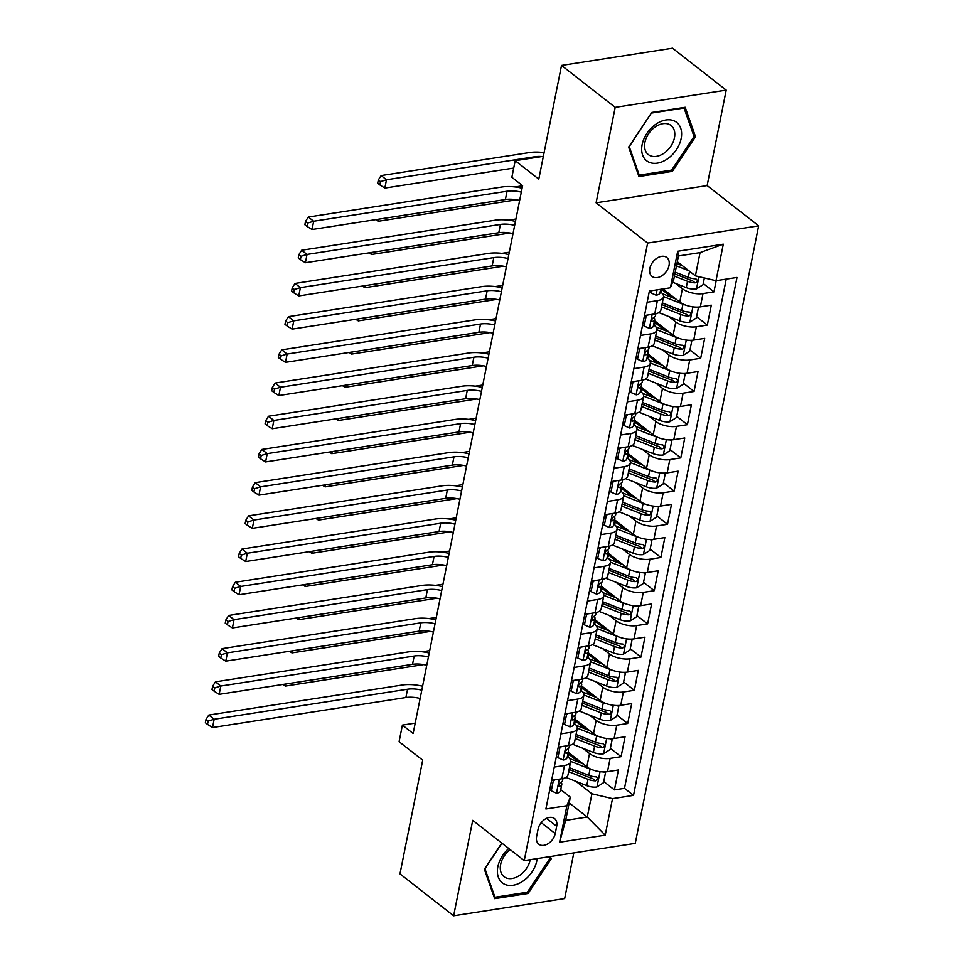 <?xml version="1.0" encoding="UTF-8"?>
<svg xmlns="http://www.w3.org/2000/svg" width="964" height="964" viewBox="0 0 964 964"><rect width="100%" height="100%" fill="white"/><g stroke="black" fill="none" stroke-linecap="round" stroke-linejoin="round"><path stroke-width="1.45" d="M649.832 268.462A11.99 8.242 128 0 0 652.05 276.415A11.99 8.242 128 0 0 661.882 275.764A11.99 8.242 128 0 0 669.028 265.474A11.99 8.242 128 0 0 666.811 257.509A11.99 8.242 128 0 0 656.978 258.171A11.99 8.242 128 0 0 649.832 268.462M726.205 90.122L672.547 48.2L561.518 65.431L615.189 107.365L596.114 202.814L647.639 243.061L758.656 225.829L707.142 185.582L726.205 90.122L615.189 107.365M647.639 243.061L524.235 860.599L635.264 843.367L758.656 225.829M524.235 860.599L472.722 820.352L453.646 915.8L564.663 898.569L573.797 852.911M453.646 915.8L399.976 873.878L422.702 760.162L399.084 741.714L402.398 725.109L413.134 733.496L522.596 185.678L511.86 177.304L515.186 160.699L538.792 179.147L561.518 65.431M568.218 752.245L586.883 766.826A14.99 6.435 11.3 0 0 607.477 771.67L618.418 769.971L614.442 789.89L603.741 781.527M579.147 762.319L569.073 754.451M582.714 748.221L589.534 753.547A14.99 6.435 11.3 0 0 610.128 758.391L621.081 756.692L610.369 748.329M585.787 729.121L575.701 721.253M621.081 756.692L625.058 736.773L614.104 738.472A14.99 6.435 11.3 0 1 593.511 733.628L574.857 719.048M581.485 685.85L600.15 700.43A14.99 6.435 11.3 0 0 620.744 705.274L631.697 703.575L627.709 723.494L617.008 715.131M592.414 695.924L582.34 688.043M588.124 652.652L606.79 667.233A14.99 6.435 11.3 0 0 627.371 672.077L638.325 670.378L634.348 690.296L623.636 681.934M599.054 662.726L588.968 654.845M594.752 619.442L613.417 634.023A14.99 6.435 11.3 0 0 634.011 638.867L644.964 637.168L640.976 657.087L630.275 648.724M605.681 629.516L595.607 621.647M601.391 586.245L620.057 600.825A14.99 6.435 11.3 0 0 640.638 605.669L651.592 603.97L647.615 623.889L636.903 615.526M612.321 596.318L602.235 588.45M608.019 553.047L626.684 567.627A14.99 6.435 11.3 0 0 647.278 572.471L658.231 570.772L654.243 590.691L643.542 582.328M618.96 563.121L608.874 555.24M614.658 519.849L633.324 534.43A14.99 6.435 11.3 0 0 653.905 539.274L664.859 537.575L660.882 557.493L650.17 549.131M625.588 529.923L615.514 522.042M621.298 486.639L639.951 501.22A14.99 6.435 11.3 0 0 660.545 506.064L671.498 504.365L667.522 524.283L656.809 515.921M632.227 496.713L622.141 488.844M627.926 453.442L646.591 468.022A14.99 6.435 11.3 0 0 667.184 472.866L678.126 471.167L674.149 491.086L663.449 482.723M638.855 463.515L628.781 455.647M634.565 420.244L653.218 434.824A14.99 6.435 11.3 0 0 673.812 439.668L684.765 437.969L680.789 457.888L670.076 449.525M645.494 430.318L635.409 422.437M641.193 387.046L659.858 401.627A14.99 6.435 11.3 0 0 680.451 406.471L691.405 404.772L687.416 424.69L676.716 416.328M652.122 397.12L642.048 389.239M647.832 353.836L666.498 368.417A14.99 6.435 11.3 0 0 687.079 373.261L698.032 371.562L694.056 391.48L683.343 383.118M658.761 363.91L648.676 356.041M654.46 320.638L673.125 335.219A14.99 6.435 11.3 0 0 693.719 340.063L704.672 338.364L700.683 358.283L689.983 349.92M665.389 330.712L655.315 322.844M663.003 288.935L679.765 302.021A14.99 6.435 11.3 0 0 700.346 306.865L711.299 305.166L707.323 325.085L696.611 316.722M672.029 297.514L661.943 289.634M647.145 302.25L657.4 300.66A14.99 6.435 -168.7 0 0 663.509 296.888A14.99 6.435 -168.7 0 0 660.81 292.092L660.256 291.658M640.518 335.448L650.76 333.869A14.99 6.435 -168.7 0 0 656.882 330.098A14.99 6.435 -168.7 0 0 654.17 325.29L653.616 324.856M633.878 368.658L644.121 367.067A14.99 6.435 -168.7 0 0 650.242 363.295A14.99 6.435 -168.7 0 0 647.543 358.488L646.989 358.054M627.239 401.855L637.493 400.265A14.99 6.435 -168.7 0 0 643.603 396.493A14.99 6.435 -168.7 0 0 640.903 391.697L640.349 391.264M620.611 435.053L630.854 433.463A14.99 6.435 -168.7 0 0 636.975 429.691A14.99 6.435 -168.7 0 0 634.276 424.895L633.722 424.461M613.972 468.263L624.226 466.672A14.99 6.435 -168.7 0 0 630.336 462.901A14.99 6.435 -168.7 0 0 627.636 458.093L627.082 457.659M607.344 501.461L617.587 499.87A14.99 6.435 -168.7 0 0 623.708 496.099A14.99 6.435 -168.7 0 0 621.009 491.291L620.455 490.857M600.705 534.659L610.959 533.068A14.99 6.435 -168.7 0 0 617.068 529.296A14.99 6.435 -168.7 0 0 614.369 524.5L613.815 524.067M594.077 567.856L604.32 566.266A14.99 6.435 -168.7 0 0 610.441 562.494A14.99 6.435 -168.7 0 0 607.742 557.698L607.175 557.264M587.438 601.066L597.692 599.475A14.99 6.435 -168.7 0 0 603.801 595.704A14.99 6.435 -168.7 0 0 601.102 590.896L600.548 590.462M580.81 634.264L591.053 632.673A14.99 6.435 -168.7 0 0 597.174 628.902A14.99 6.435 -168.7 0 0 594.463 624.106L593.908 623.672M574.17 667.462L584.413 665.871A14.99 6.435 -168.7 0 0 590.534 662.099A14.99 6.435 -168.7 0 0 587.835 657.303L587.281 656.87M567.531 700.659L577.785 699.069A14.99 6.435 -168.7 0 0 583.895 695.297A14.99 6.435 -168.7 0 0 581.196 690.501L580.641 690.067M560.903 733.869L571.146 732.279A14.99 6.435 -168.7 0 0 577.267 728.507A14.99 6.435 -168.7 0 0 574.568 723.699L574.014 723.265M555.228 833.595L556.686 826.281A11.616 7.977 128 0 0 554.529 818.569A11.616 7.977 128 0 0 545.009 819.207A11.616 7.977 128 0 0 538.081 829.173L536.623 836.475A11.616 7.977 128 0 0 538.768 844.187A11.616 7.977 128 0 0 548.299 843.56A11.616 7.977 128 0 0 555.228 833.595L541.214 822.654M677.306 261.714L695.406 275.861L700.057 252.616L678.451 255.978L673.812 279.211L670.39 287.79L649.387 291.044L545.889 808.977L566.892 805.723L570.314 797.144L560.747 789.673M670.39 287.79L677.692 251.267L723.301 244.181L715.999 280.705L737.002 277.451L633.517 795.384L612.502 798.638L605.211 835.161L559.602 842.235L566.892 805.723M675.595 283.416L682.416 288.742L679.765 302.021M668.968 316.614L675.776 321.94L673.125 335.219M662.328 349.812L669.149 355.138L666.498 368.417M655.701 383.021L662.509 388.335L659.858 401.627M649.061 416.219L655.881 421.545L653.218 434.824M642.422 449.417L649.242 454.743L646.591 468.022M635.794 482.615L642.614 487.941L639.951 501.22M629.155 515.824L635.975 521.138L633.324 534.43M622.527 549.022L629.335 554.348L626.684 567.627M615.888 582.22L622.708 587.546L620.057 600.825M609.26 615.418L616.068 620.744L613.417 634.023M602.621 648.627L609.441 653.941L606.79 667.233M595.993 681.825L602.801 687.151L600.15 700.43M589.353 715.023L596.174 720.349L593.511 733.628M554.264 767.067L564.518 765.476A14.99 6.435 11.3 0 0 570.628 761.705A14.99 6.435 11.3 0 0 567.929 756.909L567.374 756.475M614.442 789.89L624.491 788.335L726.241 279.114M682.416 288.742A14.99 6.435 -168.7 0 0 703.009 293.586L713.95 291.887L716.192 280.681M707.323 325.085L696.37 326.784A14.99 6.435 -168.7 0 1 675.776 321.94M700.683 358.283L689.73 359.982A14.99 6.435 -168.7 0 1 669.149 355.138M694.056 391.48L683.102 393.179A14.99 6.435 -168.7 0 1 662.509 388.335M687.416 424.69L676.463 426.389A14.99 6.435 -168.7 0 1 655.881 421.545M680.789 457.888L669.835 459.587A14.99 6.435 -168.7 0 1 649.242 454.743M674.149 491.086L663.196 492.785A14.99 6.435 -168.7 0 1 642.614 487.941M667.522 524.283L656.568 525.995A14.99 6.435 -168.7 0 1 635.975 521.138M660.882 557.493L649.929 559.192A14.99 6.435 -168.7 0 1 629.335 554.348M654.243 590.691L643.301 592.39A14.99 6.435 -168.7 0 1 622.708 587.546M647.615 623.889L636.662 625.588A14.99 6.435 -168.7 0 1 616.068 620.744M640.976 657.087L630.022 658.798A14.99 6.435 -168.7 0 1 609.441 653.941M634.348 690.296L623.395 691.995A14.99 6.435 -168.7 0 1 602.801 687.151M627.709 723.494L616.755 725.193A14.99 6.435 -168.7 0 1 596.174 720.349M551.613 780.346L561.867 778.755A14.99 6.435 11.3 0 0 567.977 774.984L570.628 761.705M558.252 747.148L568.495 745.558A14.99 6.435 11.3 0 0 574.616 741.786L577.267 728.507M564.88 713.938L575.134 712.348A14.99 6.435 11.3 0 0 581.244 708.588L583.895 695.297M571.519 680.741L581.762 679.15A14.99 6.435 11.3 0 0 587.883 675.378L590.534 662.099M578.147 647.543L588.402 645.952A14.99 6.435 11.3 0 0 594.511 642.181L597.174 628.902M584.787 614.345L595.029 612.755A14.99 6.435 11.3 0 0 601.15 608.983L603.801 595.704M591.414 581.135L601.669 579.545A14.99 6.435 11.3 0 0 607.778 575.785L610.441 562.494M598.054 547.938L608.296 546.347A14.99 6.435 11.3 0 0 614.417 542.575L617.068 529.296M604.693 514.74L614.936 513.149A14.99 6.435 11.3 0 0 621.057 509.378L623.708 496.099M611.321 481.542L621.575 479.952A14.99 6.435 11.3 0 0 627.684 476.18L630.336 462.901M617.96 448.332L628.203 446.742A14.99 6.435 11.3 0 0 634.324 442.982L636.975 429.691M624.588 415.135L634.842 413.544A14.99 6.435 11.3 0 0 640.952 409.772L643.603 396.493M631.227 381.937L641.47 380.346A14.99 6.435 11.3 0 0 647.591 376.575L650.242 363.295M637.855 348.739L648.109 347.148A14.99 6.435 11.3 0 0 654.219 343.377L656.882 330.098M644.494 315.529L654.737 313.939A14.99 6.435 11.3 0 0 660.858 310.167L663.509 296.888M570.314 797.144L565.663 820.388L587.269 817.038L591.92 793.794L612.502 798.638M569.17 802.891L587.269 817.038L605.211 835.161M576.086 781.43L591.92 793.794M543.359 156.325L515.186 160.699M415.207 723.121L402.398 725.109M624.491 788.335L633.517 795.384M713.95 291.887L703.25 283.524M678.668 264.317L677.041 263.039M715.999 280.705L695.406 275.861M565.663 820.388L559.602 842.235M677.692 251.267L678.451 255.978M723.301 244.181L700.057 252.616M501.798 843.066L484.35 869.215L494.665 898.653L528.091 893.471L551.215 858.828L550.408 856.538M596.114 202.814L707.142 185.582M651.76 112.463L628.636 147.094L638.951 176.532L672.39 171.351L695.514 136.719L685.199 107.269L651.76 112.463M549.275 857.321L551.215 858.828M526.633 892.327L528.091 893.471M693.574 135.201L695.514 136.719M670.932 170.206L672.39 171.351M554.939 779.828L553.276 780.888L551.288 790.854L556.614 793.239A9.929 4.266 11.3 0 0 560.518 790.769L561.783 784.455A9.929 4.266 11.3 0 0 561.699 783.407L561.265 782.093M562.964 778.551L562.578 780.479A9.929 4.266 -168.7 0 1 560.662 782.394C558.433 784.359 558.168 785.684 559.867 786.371A9.929 4.266 11.3 0 0 561.783 784.455M559.06 786.299L559.867 786.371L558.674 785.443M420.135 698.454A18.738 8.049 11.3 0 0 405.892 697.526L212.502 727.543L214.165 719.252L208.152 721.084L206.007 719.409L205.344 722.723L207.489 724.41L208.152 721.084M421.798 690.152A18.738 8.049 11.3 0 0 407.555 689.224L214.165 719.252L208.79 715.059L402.181 685.03A28.113 12.074 -168.7 0 1 422.581 686.199M208.79 715.059L206.007 719.409M207.489 724.41L212.502 727.543M553.276 780.888L552.408 780.225M549.757 789.661L551.288 790.854M592.438 769.802A9.929 4.266 -168.7 0 1 590.052 769.031L570.676 761.379M583.124 763.898L570.712 758.993A23.799 10.218 -168.7 0 1 569.628 758.548M604.38 771.923L605.488 772.791L603.488 782.744L596.824 786.998A9.929 4.266 -168.7 0 1 586.739 785.636L565.976 777.43M567.471 756.547A11.809 5.073 11.3 0 0 569.037 754.619L569.338 753.125M605.488 772.791L603.56 771.923M568.639 771.682L588.004 779.322A9.929 4.266 11.3 0 0 595.571 780.84L598.054 778.551L596.367 776.851A9.929 4.266 -168.7 0 1 588.799 775.345L569.435 767.693M595.571 780.84L592.486 778.418A5.061 2.169 -168.7 0 1 590.233 777.803L569.085 769.453M285.742 684.006L285.32 686.091L423.69 664.606M422.22 651.772L429.703 650.616M282.741 684.476L285.32 686.091M508.775 848.513A24.365 16.737 128 0 0 497.846 866.72A24.365 16.737 128 0 0 513.041 885.265A24.365 16.737 128 0 0 536.852 860.659A24.365 16.737 128 0 0 537.177 858.587M510.197 849.621A18.449 12.677 128 0 0 500.629 864.455A18.449 12.677 128 0 0 504.039 876.698A18.449 12.677 128 0 0 519.162 875.698A18.449 12.677 128 0 0 530.164 859.864A18.449 12.677 128 0 0 530.2 859.671M549.07 856.743L549.745 858.659L527.344 892.218L494.954 897.243L484.952 868.721L501.979 843.211M493.869 896.399L494.954 897.243M648.157 161.771A24.365 16.737 128 0 0 676.379 149.733A24.365 16.737 128 0 0 675.125 121.368A24.365 16.737 128 0 0 646.904 133.406A24.365 16.737 128 0 0 648.157 161.771M649.471 155.337A18.449 12.677 128 0 0 670.269 147.046A18.449 12.677 128 0 0 671.04 125.501A18.449 12.677 128 0 0 669.896 124.742A18.449 12.677 128 0 0 649.097 133.032A18.449 12.677 128 0 0 648.326 154.577A18.449 12.677 128 0 0 649.471 155.337M651.652 113.041L684.042 108.016L694.044 136.539L671.643 170.098L639.24 175.123L629.251 146.6L651.471 112.896M683.44 107.546L684.042 108.016M638.168 174.279L639.24 175.123M561.578 746.63L559.903 747.69L557.915 757.656L563.253 760.042A9.929 4.266 11.3 0 0 567.157 757.571L568.423 751.257A9.929 4.266 11.3 0 0 568.338 750.209L567.892 748.895M569.604 745.341L569.218 747.269A9.929 4.266 -168.7 0 1 567.29 749.197C565.073 751.149 564.808 752.474 566.495 753.173A9.929 4.266 11.3 0 0 568.423 751.257M565.699 753.101L566.495 753.173L565.302 752.245M426.775 665.256A18.738 8.049 11.3 0 0 412.532 664.329L219.141 694.345L220.792 686.043L214.791 687.886L212.634 686.211L211.972 689.525L214.129 691.2L214.791 687.886M428.426 656.954A18.738 8.049 11.3 0 0 414.183 656.026L220.792 686.043L215.43 681.849L408.82 651.833A28.113 12.074 -168.7 0 1 429.221 653.002M215.43 681.849L212.634 686.211M214.129 691.2L219.141 694.345M559.903 747.69L559.048 747.016M556.385 756.463L557.915 757.656M568.206 713.432L566.543 714.493L564.555 724.446L569.893 726.844A9.929 4.266 11.3 0 0 573.785 724.362L575.05 718.06A9.929 4.266 11.3 0 0 574.966 716.999L574.532 715.686M576.231 712.143L575.845 714.071A9.929 4.266 -168.7 0 1 573.929 715.987C571.7 717.951 571.435 719.277 573.134 719.975A9.929 4.266 11.3 0 0 575.05 718.06M572.327 719.903L573.134 719.975L571.941 719.048M433.402 632.059A18.738 8.049 11.3 0 0 419.159 631.131L225.769 661.147L227.432 652.845L221.419 654.689L219.274 653.002L218.611 656.327L220.756 658.002L221.419 654.689M435.065 623.756A18.738 8.049 11.3 0 0 420.822 622.828L227.432 652.845L222.057 648.651L415.448 618.635A28.113 12.074 -168.7 0 1 435.861 619.792M222.057 648.651L219.274 653.002M220.756 658.002L225.769 661.147M566.543 714.493L565.675 713.818M563.024 723.253L564.555 724.446M574.845 680.223L573.17 681.295L571.182 691.248L576.52 693.634A9.929 4.266 11.3 0 0 580.424 691.164L581.69 684.862A9.929 4.266 11.3 0 0 581.605 683.801L581.159 682.488M582.871 678.945L582.485 680.873A9.929 4.266 -168.7 0 1 580.569 682.789C578.34 684.753 578.075 686.079 579.774 686.778A9.929 4.266 11.3 0 0 581.69 684.862M578.966 686.693L579.774 686.778L578.569 685.838M440.042 598.849A18.738 8.049 11.3 0 0 425.799 597.921L232.408 627.95L234.059 619.647L228.058 621.479L225.913 619.804L225.239 623.13L227.396 624.805L228.058 621.479M441.693 590.558A18.738 8.049 11.3 0 0 427.45 589.631L234.059 619.647L228.697 615.454L422.087 585.437A28.113 12.074 -168.7 0 1 442.488 586.594M228.697 615.454L225.913 619.804M227.396 624.805L232.408 627.95M573.17 681.295L572.315 680.62M569.652 690.055L571.182 691.248M581.473 647.025L579.81 648.085L577.822 658.051L583.16 660.436A9.929 4.266 11.3 0 0 587.064 657.966L588.317 651.652A9.929 4.266 11.3 0 0 588.233 650.604L587.799 649.29M589.498 645.747L589.112 647.675A9.929 4.266 -168.7 0 1 587.197 649.591C584.967 651.544 584.702 652.881 586.401 653.568A9.929 4.266 11.3 0 0 588.317 651.652M585.606 653.496L586.401 653.568L585.208 652.64M446.669 565.651A18.738 8.049 11.3 0 0 432.426 564.723L239.036 594.74L240.699 586.449L234.686 588.281L232.541 586.606L231.878 589.92L234.023 591.607L234.686 588.281M448.332 557.349A18.738 8.049 11.3 0 0 434.089 556.421L240.699 586.449L235.324 582.256L428.715 552.227A28.113 12.074 -168.7 0 1 449.128 553.396M235.324 582.256L232.541 586.606M234.023 591.607L239.036 594.74M579.81 648.085L578.954 647.422M576.291 656.858L577.822 658.051M599.066 736.604A9.929 4.266 -168.7 0 1 596.692 735.833L577.316 728.182M589.751 730.688L577.352 725.796A23.799 10.218 -168.7 0 1 576.255 725.35M611.007 738.725L612.116 739.593L610.128 749.546L603.464 753.8A9.929 4.266 -168.7 0 1 593.378 752.426L572.604 744.232M574.098 723.337A11.809 5.073 11.3 0 0 575.665 721.421L575.966 719.927M612.116 739.593L610.188 738.725M575.267 738.484L594.631 746.124A9.929 4.266 11.3 0 0 602.211 747.63L603.609 747.172L604.681 745.353L603.006 743.654A9.929 4.266 -168.7 0 1 595.427 742.135L576.074 734.496M602.211 747.63L599.114 745.22A5.061 2.169 -168.7 0 1 596.861 744.606L575.713 736.255M292.369 650.808L291.959 652.893L430.33 631.408M428.847 618.575L436.331 617.406M289.381 651.266L291.959 652.893M605.705 703.407A9.929 4.266 -168.7 0 1 603.319 702.636L583.943 694.984M596.391 697.49L583.979 692.598A23.799 10.218 -168.7 0 1 582.895 692.152M617.647 705.528L618.755 706.383L616.767 716.348L610.091 720.602A9.929 4.266 -168.7 0 1 600.006 719.228L579.244 711.034M580.738 690.14A11.809 5.073 11.3 0 0 582.304 688.224L582.605 686.717M618.755 706.383L616.827 705.528M581.907 705.274L601.271 712.926A9.929 4.266 11.3 0 0 608.838 714.432L610.248 713.975L611.321 712.143L609.634 710.444A9.929 4.266 -168.7 0 1 602.066 708.938L582.702 701.298M608.838 714.432L605.754 712.022A5.061 2.169 -168.7 0 1 603.5 711.396L582.352 703.057M299.009 617.611L298.587 619.683L436.969 598.21M435.487 585.365L442.97 584.208M296.008 618.069L298.587 619.683M612.333 670.209A9.929 4.266 -168.7 0 1 609.959 669.426L590.583 661.774M603.018 664.292L590.619 659.388A23.799 10.218 -168.7 0 1 589.522 658.942M624.286 672.318L625.383 673.185L623.395 683.151L616.731 687.392A9.929 4.266 -168.7 0 1 606.645 686.031L585.871 677.837M587.377 656.942A11.809 5.073 11.3 0 0 588.932 655.014L589.233 653.52M625.383 673.185L623.455 672.318M588.546 672.077L607.898 679.716A9.929 4.266 11.3 0 0 615.478 681.235L616.876 680.777L617.96 678.945L616.273 677.246A9.929 4.266 -168.7 0 1 608.694 675.74L589.341 668.088M615.478 681.235L612.381 678.825A5.061 2.169 -168.7 0 1 610.14 678.198L588.992 669.847M305.636 584.401L305.227 586.486L443.597 565.012M442.115 552.167L449.598 551.01M302.648 584.871L305.227 586.486M618.972 636.999A9.929 4.266 -168.7 0 1 616.599 636.228L597.21 628.576M609.658 631.095L597.246 626.19A23.799 10.218 -168.7 0 1 596.162 625.744M630.914 639.12L632.023 639.988L630.034 649.941L623.359 654.195A9.929 4.266 -168.7 0 1 613.273 652.833L592.511 644.627M594.005 623.744A11.809 5.073 11.3 0 0 595.571 621.816L595.873 620.322M632.023 639.988L630.095 639.12M595.174 638.879L614.538 646.519A9.929 4.266 11.3 0 0 622.105 648.037L623.515 647.567L624.588 645.747L622.901 644.048A9.929 4.266 -168.7 0 1 615.333 642.542L595.969 634.89M622.105 648.037L619.021 645.615A5.061 2.169 -168.7 0 1 616.767 645L595.619 636.65M312.276 551.203L311.854 553.288L450.236 531.803M448.754 518.969L456.237 517.813M309.275 551.673L311.854 553.288M588.112 613.827L586.437 614.887L584.449 624.853L589.787 627.239A9.929 4.266 11.3 0 0 593.691 624.768L594.957 618.454A9.929 4.266 11.3 0 0 594.872 617.406L594.439 616.092M596.138 612.538L595.752 614.466A9.929 4.266 -168.7 0 1 593.836 616.394C591.607 618.346 591.342 619.671 593.041 620.37A9.929 4.266 11.3 0 0 594.957 618.454M592.233 620.298L593.041 620.37L591.848 619.442M453.309 532.453A18.738 8.049 11.3 0 0 439.066 531.526L245.675 561.542L247.326 553.24L241.325 555.083L239.18 553.408L238.518 556.722L240.663 558.397L241.325 555.083M454.972 524.151A18.738 8.049 11.3 0 0 440.717 523.223L247.326 553.24L241.964 549.046L435.354 519.03A28.113 12.074 -168.7 0 1 455.755 520.186M241.964 549.046L239.18 553.408M240.663 558.397L245.675 561.542M586.437 614.887L585.582 614.213M582.919 623.66L584.449 624.853M625.612 603.801A9.929 4.266 -168.7 0 1 623.226 603.03L603.85 595.378M616.297 597.885L603.886 592.993A23.799 10.218 -168.7 0 1 602.801 592.547M637.553 605.922L638.65 606.79L636.662 616.743L629.998 620.997A9.929 4.266 -168.7 0 1 619.912 619.623L599.138 611.429M600.644 590.534A11.809 5.073 11.3 0 0 602.211 588.618L602.5 587.112M638.65 606.79L636.722 605.922M601.813 605.681L621.165 613.321A9.929 4.266 11.3 0 0 628.745 614.827L630.143 614.369L631.227 612.55L629.54 610.851A9.929 4.266 -168.7 0 1 621.973 609.332L602.608 601.693M628.745 614.827L625.66 612.417A5.061 2.169 -168.7 0 1 623.407 611.803L602.259 603.452M318.915 518.005L318.494 520.09L456.864 498.605M455.394 485.772L462.865 484.603M315.915 518.463L318.494 520.09M594.74 580.629L593.077 581.69L591.089 591.643L596.427 594.041A9.929 4.266 11.3 0 0 600.331 591.559L601.584 585.256A9.929 4.266 11.3 0 0 601.512 584.196L601.066 582.883M602.765 579.34L602.38 581.268A9.929 4.266 -168.7 0 1 600.464 583.184C598.246 585.148 597.981 586.474 599.668 587.172A9.929 4.266 11.3 0 0 601.584 585.256M598.873 587.1L599.668 587.172L598.475 586.245M459.936 499.256A18.738 8.049 11.3 0 0 445.693 498.328L252.303 528.344L253.966 520.042L247.953 521.886L245.808 520.198L245.145 523.524L247.29 525.199L247.953 521.886M461.599 490.953A18.738 8.049 11.3 0 0 447.356 490.025L253.966 520.042L248.604 515.848L441.994 485.832A28.113 12.074 -168.7 0 1 462.395 486.989M248.604 515.848L245.808 520.198M247.29 525.199L252.303 528.344M593.077 581.69L592.221 581.015M589.558 590.45L591.089 591.643M632.239 570.604A9.929 4.266 -168.7 0 1 629.866 569.82L610.477 562.181M622.925 564.687L610.513 559.783A23.799 10.218 -168.7 0 1 609.429 559.337M644.181 572.724L645.29 573.58L643.301 583.545L636.638 587.799A9.929 4.266 -168.7 0 1 626.54 586.425L605.778 578.231M607.272 557.337A11.809 5.073 11.3 0 0 608.838 555.421L609.14 553.914M645.29 573.58L643.362 572.724M608.441 572.471L627.805 580.123A9.929 4.266 11.3 0 0 635.372 581.629L636.782 581.172L637.855 579.34L636.18 577.641A9.929 4.266 -168.7 0 1 628.6 576.135L609.236 568.495M635.372 581.629L632.288 579.219A5.061 2.169 -168.7 0 1 630.034 578.593L608.887 570.254M325.543 484.808L325.133 486.88L463.503 465.407M462.021 452.562L469.504 451.405M322.554 485.266L325.133 486.88M601.379 547.419L599.716 548.492L597.716 558.445L603.054 560.831A9.929 4.266 11.3 0 0 606.959 558.361L608.224 552.059A9.929 4.266 11.3 0 0 608.139 550.998L607.706 549.685M609.405 546.142L609.019 548.07A9.929 4.266 -168.7 0 1 607.103 549.986C604.874 551.95 604.609 553.276 606.308 553.975A9.929 4.266 11.3 0 0 608.224 552.059M605.5 553.89L606.308 553.975L605.115 553.035M466.576 466.046A18.738 8.049 11.3 0 0 452.333 465.118L258.942 495.147L260.605 486.844L254.592 488.676L252.448 487.001L251.785 490.327L253.93 492.002L254.592 488.676M468.239 457.755A18.738 8.049 11.3 0 0 453.996 456.828L260.605 486.844L255.231 482.651L448.622 452.634A28.113 12.074 -168.7 0 1 469.022 453.791M255.231 482.651L252.448 487.001M253.93 492.002L258.942 495.147M599.716 548.492L598.849 547.817M596.198 557.252L597.716 558.445M638.879 537.406A9.929 4.266 -168.7 0 1 636.493 536.623L617.117 528.971M629.564 531.489L617.153 526.585A23.799 10.218 -168.7 0 1 616.068 526.139M650.821 539.515L651.917 540.382L649.929 550.348L643.265 554.589A9.929 4.266 -168.7 0 1 633.179 553.228L612.417 545.034M613.911 524.139A11.809 5.073 11.3 0 0 615.478 522.211L615.779 520.717M651.917 540.382L649.989 539.515M615.08 539.274L634.445 546.913A9.929 4.266 11.3 0 0 642.012 548.432L643.41 547.974L644.494 546.142L642.807 544.443A9.929 4.266 -168.7 0 1 635.24 542.937L615.876 535.285M642.012 548.432L638.927 546.01A5.061 2.169 -168.7 0 1 636.674 545.395L615.526 537.044M332.182 451.598L331.761 453.683L470.131 432.209M468.661 419.364L476.132 418.207M329.182 452.068L331.761 453.683M608.019 514.222L606.344 515.282L604.356 525.247L609.694 527.633A9.929 4.266 11.3 0 0 613.598 525.163L614.851 518.849A9.929 4.266 11.3 0 0 614.779 517.801L614.333 516.487M616.032 512.944L615.647 514.872A9.929 4.266 -168.7 0 1 613.731 516.788C611.513 518.74 611.248 520.078 612.935 520.765A9.929 4.266 11.3 0 0 614.851 518.849M612.14 520.693L612.935 520.765L611.742 519.837M473.216 432.848A18.738 8.049 11.3 0 0 458.96 431.92L265.57 461.937L267.233 453.634L261.22 455.478L259.075 453.803L258.412 457.117L260.557 458.804L261.22 455.478M474.866 424.546A18.738 8.049 11.3 0 0 460.623 423.618L267.233 453.634L261.871 449.453L455.261 419.424A28.113 12.074 -168.7 0 1 475.662 420.593M261.871 449.453L259.075 453.803M260.557 458.804L265.57 461.937M606.344 515.282L605.488 514.619M602.825 524.054L604.356 525.247M645.506 504.196A9.929 4.266 -168.7 0 1 643.133 503.425L623.756 495.773M636.192 498.28L623.78 493.387A23.799 10.218 -168.7 0 1 622.696 492.941M657.448 506.317L658.557 507.185L656.568 517.138L649.905 521.391A9.929 4.266 -168.7 0 1 639.819 520.03L619.045 511.824M620.539 490.941A11.809 5.073 11.3 0 0 622.105 489.013L622.407 487.519M658.557 507.185L656.629 506.317M621.708 506.076L641.072 513.716A9.929 4.266 11.3 0 0 648.651 515.222L650.049 514.764L651.122 512.944L649.447 511.245A9.929 4.266 -168.7 0 1 641.867 509.727L622.503 502.087M648.651 515.222L645.555 512.812A5.061 2.169 -168.7 0 1 643.301 512.197L622.154 503.847M338.81 418.4L338.4 420.485L476.77 399M475.288 386.166L482.771 385.01M335.821 418.87L338.4 420.485M614.646 481.024L612.984 482.084L610.995 492.05L616.321 494.436A9.929 4.266 11.3 0 0 620.226 491.965L621.491 485.651A9.929 4.266 11.3 0 0 621.406 484.603L620.973 483.277M622.672 479.735L622.286 481.663A9.929 4.266 -168.7 0 1 620.37 483.591C618.141 485.543 617.876 486.868 619.575 487.567A9.929 4.266 11.3 0 0 621.491 485.651M618.768 487.495L619.575 487.567L618.382 486.639M479.843 399.65A18.738 8.049 11.3 0 0 465.6 398.722L272.21 428.739L273.872 420.437L267.859 422.28L265.715 420.605L265.052 423.919L267.197 425.594L267.859 422.28M481.506 391.348A18.738 8.049 11.3 0 0 467.263 390.42L273.872 420.437L268.498 416.243L461.889 386.227A28.113 12.074 -168.7 0 1 482.289 387.383M268.498 416.243L265.715 420.605M267.197 425.594L272.21 428.739M612.984 482.084L612.116 481.41M609.465 490.857L610.995 492.05M652.146 470.998A9.929 4.266 -168.7 0 1 649.76 470.227L630.384 462.575M642.831 465.082L630.42 460.19A23.799 10.218 -168.7 0 1 629.335 459.744M664.088 473.119L665.196 473.987L663.196 483.94L656.532 488.194A9.929 4.266 -168.7 0 1 646.446 486.82L625.684 478.626M627.178 457.731A11.809 5.073 11.3 0 0 628.745 455.815L629.046 454.309M665.196 473.987L663.268 473.119M628.347 472.878L647.712 480.518A9.929 4.266 11.3 0 0 655.279 482.024L656.677 481.566L657.761 479.747L656.074 478.048A9.929 4.266 -168.7 0 1 648.507 476.529L629.143 468.89M655.279 482.024L652.194 479.614A5.061 2.169 -168.7 0 1 649.941 479L628.793 470.649M345.449 385.202L345.028 387.287L483.398 365.802M481.928 352.969L489.399 351.8M342.449 385.66L345.028 387.287M621.286 447.826L619.611 448.887L617.623 458.84L622.961 461.238A9.929 4.266 11.3 0 0 626.865 458.756L628.13 452.453A9.929 4.266 11.3 0 0 628.046 451.393L627.6 450.08M629.311 446.537L628.926 448.465A9.929 4.266 -168.7 0 1 626.998 450.381C624.78 452.345 624.515 453.67 626.202 454.369A9.929 4.266 11.3 0 0 628.13 452.453M625.407 454.297L626.202 454.369L625.009 453.442M486.483 366.453A18.738 8.049 11.3 0 0 472.24 365.525L278.849 395.541L280.5 387.239L274.499 389.07L272.342 387.395L271.679 390.721L273.824 392.396L274.499 389.07M488.133 358.15A18.738 8.049 11.3 0 0 473.89 357.222L280.5 387.239L275.138 383.045L468.528 353.029A28.113 12.074 -168.7 0 1 488.929 354.186M275.138 383.045L272.342 387.395M273.824 392.396L278.849 395.541M619.611 448.887L618.755 448.212M616.092 457.647L617.623 458.84M658.774 437.801A9.929 4.266 -168.7 0 1 656.4 437.017L637.023 429.378M649.459 431.884L637.059 426.98A23.799 10.218 -168.7 0 1 635.963 426.534M670.715 439.921L671.824 440.777L669.835 450.742L663.172 454.996A9.929 4.266 -168.7 0 1 653.086 453.622L632.312 445.428M633.806 424.534A11.809 5.073 11.3 0 0 635.372 422.618L635.674 421.111M671.824 440.777L669.896 439.921M634.975 439.668L654.339 447.32A9.929 4.266 11.3 0 0 661.919 448.826L663.316 448.368L664.389 446.537L662.714 444.838A9.929 4.266 -168.7 0 1 655.134 443.332L635.782 435.692M661.919 448.826L658.822 446.416A5.061 2.169 -168.7 0 1 656.568 445.79L635.421 437.451M352.077 352.005L351.667 354.077L490.037 332.604M488.555 319.759L496.038 318.602M349.089 352.463L351.667 354.077M627.913 414.616L626.251 415.689L624.262 425.642L629.6 428.028A9.929 4.266 11.3 0 0 633.493 425.558L634.758 419.256A9.929 4.266 11.3 0 0 634.674 418.195L634.24 416.882M635.939 413.339L635.553 415.267A9.929 4.266 -168.7 0 1 633.637 417.183C631.408 419.147 631.143 420.473 632.842 421.172A9.929 4.266 11.3 0 0 634.758 419.256M632.035 421.087L632.842 421.172L631.649 420.232M493.11 333.243A18.738 8.049 11.3 0 0 478.867 332.315L285.477 362.344L287.139 354.041L281.127 355.873L278.982 354.198L278.319 357.524L280.464 359.198L281.127 355.873M494.773 324.952A18.738 8.049 11.3 0 0 480.53 324.024L287.139 354.041L281.765 349.848L475.156 319.831A28.113 12.074 -168.7 0 1 495.568 320.988M281.765 349.848L278.982 354.198M280.464 359.198L285.477 362.344M626.251 415.689L625.383 415.014M622.732 424.449L624.262 425.642M665.413 404.591A9.929 4.266 -168.7 0 1 663.027 403.82L643.651 396.168M656.098 398.686L643.687 393.782A23.799 10.218 -168.7 0 1 642.602 393.336M677.355 406.712L678.463 407.579L676.475 417.545L669.799 421.786A9.929 4.266 -168.7 0 1 659.713 420.425L638.951 412.218M640.445 391.336A11.809 5.073 11.3 0 0 642.012 389.408L642.313 387.914M678.463 407.579L676.535 406.712M641.614 406.471L660.979 414.11A9.929 4.266 11.3 0 0 668.546 415.629L669.956 415.171L671.028 413.339L669.341 411.64A9.929 4.266 -168.7 0 1 661.774 410.134L642.41 402.482M668.546 415.629L665.461 413.207A5.061 2.169 -168.7 0 1 663.208 412.592L642.06 404.241M358.716 318.795L358.295 320.879L496.677 299.406M495.195 286.561L502.678 285.404M355.716 319.265L358.295 320.879M634.553 381.419L632.878 382.479L630.89 392.444L636.228 394.83A9.929 4.266 11.3 0 0 640.132 392.36L641.397 386.046A9.929 4.266 11.3 0 0 641.313 384.998L640.867 383.684M642.578 380.141L642.193 382.069A9.929 4.266 -168.7 0 1 640.277 383.985C638.048 385.937 637.782 387.275 639.481 387.962A9.929 4.266 11.3 0 0 641.397 386.046M638.674 387.889L639.481 387.962L638.276 387.034M499.75 300.045A18.738 8.049 11.3 0 0 485.507 299.117L292.116 329.134L293.767 320.831L287.766 322.675L285.621 321L284.946 324.314L287.103 325.989L287.766 322.675M501.401 291.743A18.738 8.049 11.3 0 0 487.157 290.815L293.767 320.831L288.405 316.65L481.795 286.621A28.113 12.074 -168.7 0 1 502.196 287.79M288.405 316.65L285.621 321M287.103 325.989L292.116 329.134M632.878 382.479L632.023 381.816M629.359 391.251L630.89 392.444M672.041 371.393A9.929 4.266 -168.7 0 1 669.667 370.622L650.29 362.97M662.726 365.477L650.326 360.584A23.799 10.218 -168.7 0 1 649.23 360.138M683.994 373.514L685.091 374.381L683.102 384.335L676.439 388.588A9.929 4.266 -168.7 0 1 666.353 387.227L645.579 379.021M647.085 358.138A11.809 5.073 11.3 0 0 648.639 356.21L648.941 354.716M685.091 374.381L683.163 373.514M648.254 373.273L667.606 380.913A9.929 4.266 11.3 0 0 675.186 382.419L676.583 381.961L677.668 380.141L675.981 378.442A9.929 4.266 -168.7 0 1 668.401 376.924L649.049 369.284M675.186 382.419L672.089 380.009A5.061 2.169 -168.7 0 1 669.847 379.394L648.7 371.044M365.344 285.597L364.934 287.682L503.304 266.197M501.822 253.363L509.305 252.207M362.356 286.067L364.934 287.682M641.181 348.221L639.518 349.281L637.529 359.247L642.868 361.633A9.929 4.266 11.3 0 0 646.772 359.162L648.025 352.848A9.929 4.266 11.3 0 0 647.941 351.8L647.507 350.474M649.206 346.932L648.82 348.86A9.929 4.266 -168.7 0 1 646.904 350.788C644.675 352.74 644.41 354.065 646.109 354.764A9.929 4.266 11.3 0 0 648.025 352.848M645.314 354.692L646.109 354.764L644.916 353.836M506.377 266.847A18.738 8.049 11.3 0 0 492.134 265.919L298.744 295.936L300.407 287.634L294.394 289.477L292.249 287.802L291.586 291.116L293.731 292.791L294.394 289.477M508.04 258.545A18.738 8.049 11.3 0 0 493.797 257.617L300.407 287.634L295.032 283.44L488.423 253.424A28.113 12.074 -168.7 0 1 508.835 254.58M295.032 283.44L292.249 287.802M293.731 292.791L298.744 295.936M639.518 349.281L638.662 348.607M635.999 358.054L637.529 359.247M678.68 338.195A9.929 4.266 -168.7 0 1 676.306 337.424L656.918 329.772M669.365 332.279L656.954 327.386A23.799 10.218 -168.7 0 1 655.869 326.941M690.622 340.316L691.73 341.184L689.742 351.137L683.066 355.391A9.929 4.266 -168.7 0 1 672.98 354.017L652.218 345.823M653.713 324.928A11.809 5.073 11.3 0 0 655.279 323.012L655.58 321.506M691.73 341.184L689.802 340.316M654.881 340.075L674.246 347.715A9.929 4.266 11.3 0 0 681.813 349.221L683.223 348.763L684.295 346.944L682.608 345.245A9.929 4.266 -168.7 0 1 675.041 343.726L655.677 336.087M681.813 349.221L678.728 346.811A5.061 2.169 -168.7 0 1 676.475 346.197L655.327 337.846M371.983 252.399L371.562 254.484L509.944 232.999M508.462 220.166L515.945 218.997M368.983 252.857L371.562 254.484M647.82 315.023L646.145 316.084L644.157 326.037L649.495 328.435A9.929 4.266 11.3 0 0 653.399 325.953L654.664 319.65A9.929 4.266 11.3 0 0 654.58 318.59L654.146 317.277M655.845 313.734L655.46 315.662A9.929 4.266 -168.7 0 1 653.544 317.578C651.315 319.542 651.049 320.867 652.749 321.566A9.929 4.266 11.3 0 0 654.664 319.65M651.941 321.494L652.749 321.566L651.556 320.638M513.017 233.65A18.738 8.049 11.3 0 0 498.774 232.722L305.383 262.738L307.034 254.436L301.033 256.267L298.888 254.592L298.225 257.918L300.37 259.593L301.033 256.267M514.68 225.347A18.738 8.049 11.3 0 0 500.424 224.419L307.034 254.436L301.672 250.242L495.062 220.226A28.113 12.074 -168.7 0 1 515.463 221.383M301.672 250.242L298.888 254.592M300.37 259.593L305.383 262.738M646.145 316.084L645.29 315.409M642.626 324.844L644.157 326.037M685.32 304.998A9.929 4.266 -168.7 0 1 682.934 304.214L663.557 296.575M676.005 299.081L663.594 294.177A23.799 10.218 -168.7 0 1 662.509 293.731M697.261 307.118L698.358 307.974L696.37 317.939L689.706 322.193A9.929 4.266 -168.7 0 1 679.62 320.819L658.846 312.625M660.352 291.731A11.809 5.073 11.3 0 0 661.919 289.815L662.063 289.079M698.358 307.974L696.43 307.118M661.521 306.865L680.873 314.517A9.929 4.266 11.3 0 0 688.453 316.023L689.85 315.565L690.935 313.734L689.248 312.035A9.929 4.266 -168.7 0 1 681.681 310.529L662.316 302.889M688.453 316.023L685.368 313.613A5.061 2.169 -168.7 0 1 683.115 312.987L661.967 304.648M378.623 219.202L378.201 221.274L516.571 199.801M515.101 186.956L522.572 185.799M375.623 219.659L378.201 221.274M651.206 290.767L650.796 292.839L656.135 295.225A9.929 4.266 11.3 0 0 660.039 292.755L660.726 289.284M519.644 200.44A18.738 8.049 11.3 0 0 505.401 199.512L312.011 229.528L313.674 221.238L307.661 223.07L305.516 221.395L304.853 224.72L306.998 226.395L307.661 223.07M521.307 192.149A18.738 8.049 11.3 0 0 507.064 191.221L313.674 221.238L308.311 217.045L501.702 187.028A28.113 12.074 -168.7 0 1 522.102 188.185M308.311 217.045L305.516 221.395M306.998 226.395L312.011 229.528M649.266 291.646L650.796 292.839M682.633 265.883L676.921 263.63M688.85 270.739L676.475 265.847M704.359 277.969L703.009 284.742L696.345 288.983A9.929 4.266 -168.7 0 1 686.248 287.621L672.607 282.235M674.414 276.138L687.513 281.307A9.929 4.266 11.3 0 0 695.08 282.826L696.49 282.368L697.562 280.536L695.888 278.837A9.929 4.266 -168.7 0 1 688.308 277.331L675.222 272.161M695.08 282.826L691.995 280.404A5.061 2.169 -168.7 0 1 689.742 279.789L674.86 273.921M542.033 156.53A18.738 8.049 11.3 0 0 534.875 156.746L386.492 179.774L384.841 188.076L513.704 168.073M377.671 183.256L379.828 184.931L380.491 181.618L378.334 179.943L377.671 183.256M380.491 181.618L386.492 179.774L381.129 175.581L529.513 152.553A28.113 12.074 -168.7 0 1 544.094 152.637M381.129 175.581L378.334 179.943M379.828 184.931L384.841 188.076M589.534 753.547L586.883 766.826M610.128 758.391L607.477 771.67M703.009 293.586L700.346 306.865M696.37 326.784L693.719 340.063M689.73 359.982L687.079 373.261M683.102 393.179L680.451 406.471M676.463 426.389L673.812 439.668M669.835 459.587L667.184 472.866M663.196 492.785L660.545 506.064M656.568 525.995L653.905 539.274M649.929 559.192L647.278 572.471M643.301 592.39L640.638 605.669M636.662 625.588L634.011 638.867M630.022 658.798L627.371 672.077M623.395 691.995L620.744 705.274M616.755 725.193L614.104 738.472M564.518 765.476L561.867 778.755M571.146 732.279L568.495 745.558M577.785 699.069L575.134 712.348M584.413 665.871L581.762 679.15M591.053 632.673L588.402 645.952M597.692 599.475L595.029 612.755M604.32 566.266L601.669 579.545M610.959 533.068L608.296 546.347M617.587 499.87L614.936 513.149M624.226 466.672L621.575 479.952M630.854 433.463L628.203 446.742M637.493 400.265L634.842 413.544M644.121 367.067L641.47 380.346M650.76 333.869L648.109 347.148M657.4 300.66L654.737 313.939M546.528 818.352L556.686 826.281M559.289 779.153L556.481 793.179M405.892 697.526L407.555 689.224M596.993 786.889L600.042 771.67M588.799 775.345L590.052 769.031M586.739 785.636L588.004 779.322M565.928 745.955L563.121 759.981M412.532 664.329L414.183 656.026M572.556 712.758L569.76 726.784M419.159 631.131L420.822 622.828M579.195 679.548L576.388 693.574M425.799 597.921L427.45 589.631M585.823 646.35L583.027 660.376M432.426 564.723L434.089 556.421M603.633 753.691L606.669 738.472M595.427 742.135L596.692 735.833M593.378 752.426L594.631 746.124M610.26 720.494L613.309 705.274M602.066 708.938L603.319 702.636M600.006 719.228L601.271 712.926M616.9 687.296L619.936 672.065M608.694 675.74L609.959 669.426M606.645 686.031L607.898 679.716M623.527 654.086L626.576 638.867M615.333 642.542L616.599 636.228M613.273 652.833L614.538 646.519M592.462 613.152L589.655 627.178M439.066 531.526L440.717 523.223M630.167 620.888L633.203 605.669M621.973 609.332L623.226 603.03M619.912 619.623L621.165 613.321M599.09 579.954L596.294 593.981M445.693 498.328L447.356 490.025M636.794 587.691L639.843 572.471M628.6 576.135L629.866 569.82M626.54 586.425L627.805 580.123M605.729 546.745L602.922 560.771M452.333 465.118L453.996 456.828M643.434 554.493L646.47 539.262M635.24 542.937L636.493 536.623M633.179 553.228L634.445 546.913M612.369 513.547L609.561 527.573M458.96 431.92L460.623 423.618M650.073 521.283L653.11 506.064M641.867 509.727L643.133 503.425M639.819 520.03L641.072 513.716M618.996 480.349L616.189 494.375M465.6 398.722L467.263 390.42M656.701 488.085L659.75 472.866M648.507 476.529L649.76 470.227M646.446 486.82L647.712 480.518M625.636 447.151L622.828 461.178M472.24 365.525L473.89 357.222M663.34 454.888L666.377 439.668M655.134 443.332L656.4 437.017M653.086 453.622L654.339 447.32M632.264 413.942L629.468 427.968M478.867 332.315L480.53 324.024M669.968 421.69L673.017 406.459M661.774 410.134L663.027 403.82M659.713 420.425L660.979 414.11M638.903 380.744L636.095 394.77M485.507 299.117L487.157 290.815M676.608 388.48L679.644 373.261M668.401 376.924L669.667 370.622M666.353 387.227L667.606 380.913M645.531 347.546L642.735 361.572M492.134 265.919L493.797 257.617M683.235 355.282L686.284 340.063M675.041 343.726L676.306 337.424M672.98 354.017L674.246 347.715M652.17 314.336L649.362 328.375M498.774 232.722L500.424 224.419M689.875 322.084L692.911 306.865M681.681 310.529L682.934 304.214M679.62 320.819L680.873 314.517M657.062 289.851L656.002 295.165M505.401 199.512L507.064 191.221M696.502 288.887L698.948 276.692M688.308 277.331L689.525 271.258M686.248 287.621L687.513 281.307M534.695 157.674L534.875 156.746"/></g></svg>
